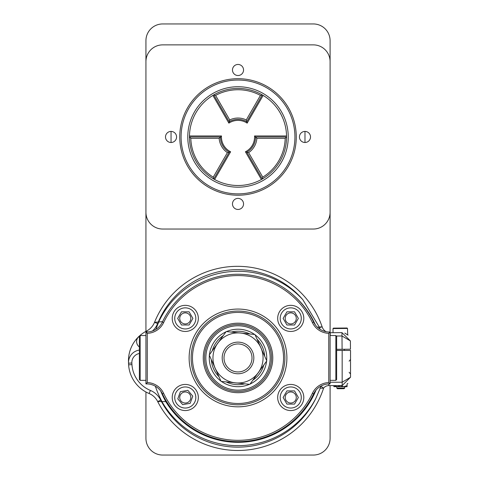 <?xml version="1.0" encoding="UTF-8"?>
<svg xmlns="http://www.w3.org/2000/svg" width="479" height="479" viewBox="0 0 479 479"><rect width="100%" height="100%" fill="white"/><g stroke="black" fill="none" stroke-linecap="round" stroke-linejoin="round"><path stroke-width="0.72" d="M264.689 356.226A26.734 26.734 0 0 0 257.031 339.162M249.858 333.983A26.734 26.734 0 0 0 231.249 332.079M223.178 335.701A26.734 26.734 0 0 0 212.227 350.868M211.329 359.669A26.734 26.734 0 0 0 218.987 376.734M226.16 381.913A26.734 26.734 0 0 0 244.769 383.817M252.84 380.194A26.734 26.734 0 0 0 263.791 365.028M270.186 357.951A32.177 32.177 0 0 0 221.921 330.085A32.177 32.177 0 0 0 221.921 385.811A32.177 32.177 0 0 0 270.186 357.951M271.491 357.951A33.482 33.482 0 0 0 221.268 328.953A33.482 33.482 0 0 0 221.268 386.948A33.482 33.482 0 0 0 271.491 357.951M266.635 360.561A28.746 28.746 0 0 0 255.085 334.827M254.588 334.462A28.746 28.746 0 0 0 226.525 331.6M225.962 331.851A28.746 28.746 0 0 0 209.449 354.717M209.383 355.334A28.746 28.746 0 0 0 220.933 381.068M221.43 381.434A28.746 28.746 0 0 0 249.499 384.296M250.056 384.044A28.746 28.746 0 0 0 266.575 361.178M312.422 393.271A18.753 18.753 0 0 1 328.75 382.565L328.75 333.33A18.753 18.753 0 0 1 312.422 322.624A82.37 82.37 0 0 0 163.596 322.624A18.753 18.753 0 0 1 147.269 333.33L147.269 382.565A18.753 18.753 0 0 1 163.596 393.271A82.37 82.37 0 0 0 312.422 393.271L313.631 393.846A83.711 83.711 0 0 1 162.387 393.846A17.412 17.412 0 0 0 146.658 383.901L145.933 383.901L145.933 332.001L146.658 332.001A17.412 17.412 0 0 0 162.387 322.056A83.711 83.711 0 0 1 313.631 322.056A17.412 17.412 0 0 0 329.36 332.001L330.091 332.001L330.091 383.901L329.36 383.901A17.412 17.412 0 0 0 313.631 393.846M303.8 318.403A13.059 13.059 0 0 0 284.209 307.093A13.059 13.059 0 0 0 284.209 329.708A13.059 13.059 0 0 0 303.8 318.403M198.336 318.403A13.059 13.059 0 0 0 178.751 307.093A13.059 13.059 0 0 0 178.751 329.708A13.059 13.059 0 0 0 198.336 318.403M198.336 397.498A13.059 13.059 0 0 0 178.751 386.188A13.059 13.059 0 0 0 178.751 408.803A13.059 13.059 0 0 0 198.336 397.498M303.8 397.498A13.059 13.059 0 0 0 284.209 386.188A13.059 13.059 0 0 0 284.209 408.803A13.059 13.059 0 0 0 303.8 397.498M272.767 357.951A34.757 34.757 0 0 1 220.633 388.05A34.757 34.757 0 0 1 220.633 327.846A34.757 34.757 0 0 1 272.767 357.951M283.55 357.951A45.535 45.535 0 0 0 215.239 318.511A45.535 45.535 0 0 0 215.239 397.384A45.535 45.535 0 0 0 283.55 357.951M284.885 357.951A46.876 46.876 0 0 1 214.574 398.546A46.876 46.876 0 0 1 214.574 317.349A46.876 46.876 0 0 1 284.885 357.951M145.933 383.901L146.658 383.17L146.658 383.901M145.933 332.001L147.269 333.33M147.269 382.565L146.658 383.17M328.75 382.565L330.091 383.901M330.091 332.001L330.091 40.691L330.091 332.001L328.75 333.33M320.882 386.104A104.47 104.47 0 0 1 320.864 386.152L323.57 388.194A90.136 90.136 0 0 1 157.693 401.588L165.794 401.588A84.376 84.376 0 0 0 316.008 390.134A84.376 84.376 0 0 1 165.794 401.588M140.712 388.445A33.482 33.482 0 0 0 149.119 393.516A16.741 16.741 0 0 1 157.693 401.588L157.693 401.588A16.741 16.741 0 0 0 149.119 393.516A33.482 33.482 0 0 1 128.612 364.824A126.163 126.163 0 0 1 128.516 363.196A126.163 126.163 0 0 0 128.612 364.824A33.482 33.482 0 0 0 149.119 393.516A16.741 16.741 0 0 1 157.693 401.588L165.77 401.588A101.123 101.123 0 0 1 160.722 391.044A101.123 101.123 0 0 0 165.77 401.588M159.339 401.588L161.327 401.588L159.339 401.588M330.091 382.236L342.162 382.236L342.162 350.43L350.532 350.43L350.532 377.218L342.162 385.589L328.822 385.589A6.694 6.694 0 0 0 323.517 388.194L320.277 388.194A104.47 104.47 0 0 0 320.864 386.152A10.047 10.047 0 0 1 320.924 386.08M161.477 401.588A86.783 86.783 0 0 0 315.745 398.606L320.2 388.194M139.383 346.964A6.694 6.694 0 0 1 138.641 336.731A6.694 6.694 0 0 0 139.383 346.964A6.694 6.694 0 0 1 138.641 336.731A33.482 33.482 0 0 1 146.646 330.983A33.482 33.482 0 0 0 128.468 361.244A126.163 126.163 0 0 0 128.504 362.872A12.556 12.556 0 0 0 128.516 363.196A12.556 12.556 0 0 1 139.383 350.089M163.537 401.588L161.968 401.588A104.47 104.47 0 0 1 155.346 386.218M342.162 350.43L336.641 350.43M349.131 372.315L350.532 373.985L350.532 359.484L350.532 377.218L342.162 382.236L342.162 385.589M340.485 385.589L343.778 386.685L347.077 385.661L347.077 383.99L347.85 383.356M323.517 388.194A6.694 6.694 0 0 1 328.822 385.589A6.694 6.694 0 0 0 323.517 388.194A6.694 6.694 0 0 1 328.822 385.589A6.694 6.694 0 0 0 323.517 388.194A6.694 6.694 0 0 1 328.822 385.589L328.822 383.907M317.373 327.217L319.271 327.055L319.463 327.642L322.145 326.816A8.371 8.371 0 0 0 326.127 331.696A8.371 8.371 0 0 1 322.145 326.816L319.271 327.055L302.872 299.74A87.729 87.729 0 0 0 158.681 321.972L162.549 321.649A84.376 84.376 0 0 1 163.728 319.361A84.376 84.376 0 0 0 162.549 321.649L154.531 322.319A89.459 89.459 0 0 1 322.133 326.816A89.459 89.459 0 0 0 154.531 322.319L158.286 322.008A103.799 103.799 0 0 0 157.639 323.565A20.088 20.088 0 0 1 152.454 331.007M294.238 295.938A84.376 84.376 0 0 1 315.433 325.037A84.376 84.376 0 0 0 294.238 295.938A84.376 84.376 0 0 1 315.433 325.037M322.133 326.816L320.822 326.929M163.728 319.361A84.376 84.376 0 0 0 162.549 321.649A101.123 101.123 0 0 0 162.243 322.349A101.123 101.123 0 0 1 162.555 321.649L158.28 322.008A86.112 86.112 0 0 1 302.872 299.74M128.504 362.872A12.556 12.556 0 0 0 128.516 363.196A12.556 12.556 0 0 1 128.504 362.872M157.639 323.565L154.531 322.319A16.741 16.741 0 0 1 146.646 330.983A16.741 16.741 0 0 0 154.531 322.319A16.741 16.741 0 0 1 146.646 330.983A33.482 33.482 0 0 0 138.641 336.731L139.383 337.497M350.4 340.916L341.988 335.971L341.958 332.624L330.217 332.725A8.371 8.371 0 0 1 330.091 332.725A8.371 8.371 0 0 0 330.217 332.725L341.958 332.624L350.4 340.916L350.472 349.197L336.641 349.317M344.79 333.091L348.035 335.162M319.271 327.055L320.044 329.295M333.893 385.661L333.893 386.685L337.192 386.685L333.893 385.589M340.485 385.661L337.192 386.685L347.077 386.685L347.077 385.661M333.001 328.57L333.432 328.133L347.059 328.013L347.497 328.444L333.001 328.57L333.037 332.695M344.066 388.685L337.473 388.738L336.809 388.086L344.718 388.02L344.066 388.685M350.365 359.675L349.131 361.16M347.694 334.827L347.497 328.444M259.378 371.135A25.112 25.112 0 0 1 257.253 374.087M237.273 383.05A25.112 25.112 0 0 1 233.656 382.679M215.903 369.86A25.112 25.112 0 0 1 214.412 366.543M216.64 344.76A25.112 25.112 0 0 1 218.771 341.808M238.746 332.845A25.112 25.112 0 0 1 242.362 333.216M260.115 346.036A25.112 25.112 0 0 1 261.606 349.353M217.706 343.287L209.239 355.011L221.076 381.398L249.852 384.338L266.779 360.885L254.942 334.504L226.172 331.564L217.706 343.287A25.046 25.046 0 0 0 235.464 382.865A25.046 25.046 0 0 0 260.863 347.694A25.046 25.046 0 0 0 217.706 343.287M222.22 357.029A15.819 15.819 0 0 1 246.703 344.73A15.819 15.819 0 0 1 245.11 372.081A15.819 15.819 0 0 1 222.22 357.029M224.034 357.136A13.999 13.999 0 0 1 245.703 346.251A13.999 13.999 0 0 1 244.296 370.459A13.999 13.999 0 0 1 224.034 357.136M190.187 403.312L192.774 396.157L187.864 390.337L180.373 391.678L177.787 398.833L182.697 404.653L190.187 403.312M181.697 407.413A10.544 10.544 0 0 1 178.481 389.433A10.544 10.544 0 0 1 195.66 395.642A10.544 10.544 0 0 1 181.697 407.413M187.163 392.289A5.538 5.538 0 0 1 188.852 401.725A5.538 5.538 0 0 1 179.829 398.468A5.538 5.538 0 0 1 187.163 392.289M181.475 324.99L189.085 324.99L192.893 318.403L189.085 311.811L181.475 311.811L177.667 318.403L181.475 324.99M174.733 318.403A10.544 10.544 0 0 1 190.552 309.266A10.544 10.544 0 0 1 190.552 327.534A10.544 10.544 0 0 1 174.733 318.403M190.816 318.403A5.538 5.538 0 0 1 182.511 323.193A5.538 5.538 0 0 1 182.511 313.607A5.538 5.538 0 0 1 190.816 318.403M286.933 404.084L294.543 404.084L298.351 397.498L294.543 390.906L286.933 390.906L283.131 397.498L286.933 404.084M280.197 397.498A10.544 10.544 0 0 1 296.01 388.361A10.544 10.544 0 0 1 296.01 406.629A10.544 10.544 0 0 1 280.197 397.498M296.279 397.498A5.538 5.538 0 0 1 287.969 402.288A5.538 5.538 0 0 1 287.969 392.702A5.538 5.538 0 0 1 296.279 397.498M286.933 324.99L294.543 324.99L298.351 318.403L294.543 311.811L286.933 311.811L283.131 318.403L286.933 324.99M280.197 318.403A10.544 10.544 0 0 1 296.01 309.266A10.544 10.544 0 0 1 296.01 327.534A10.544 10.544 0 0 1 280.197 318.403M296.279 318.403A5.538 5.538 0 0 1 287.969 323.193A5.538 5.538 0 0 1 287.969 313.607A5.538 5.538 0 0 1 296.279 318.403M330.091 335.539L335.845 335.539L336.641 336.33L336.641 379.566L335.845 380.356L330.091 380.356M335.845 380.356L335.845 335.539M145.933 380.356L140.173 380.356L139.383 379.566L139.383 336.33L140.173 335.539L145.933 335.539M140.173 335.539L140.173 380.356M171.045 142.491L171.045 131.42M304.979 142.491L304.979 131.42M330.091 40.691A16.741 16.741 0 0 0 313.35 23.95L162.674 23.95A16.741 16.741 0 0 0 145.933 40.691L145.933 331.36L145.933 40.691M145.933 438.309L145.933 391.984L145.933 438.309A16.741 16.741 0 0 0 162.674 455.05L313.35 455.05A16.741 16.741 0 0 0 330.091 438.309L330.091 385.589L330.091 438.309M212.88 95.417A48.553 48.553 0 0 0 189.468 135.958L221.466 135.958A16.573 16.573 0 0 0 230.603 151.783L214.604 179.493A48.553 48.553 0 0 0 261.42 179.493L245.422 151.783A16.573 16.573 0 0 0 254.553 135.958L286.55 135.958A48.553 48.553 0 0 0 263.145 95.417L247.146 123.127A16.573 16.573 0 0 0 228.878 123.127L212.88 95.417L213.742 94.908A48.553 48.553 0 0 1 262.276 94.908L263.145 95.417M286.55 135.958L286.562 136.964A48.553 48.553 0 0 1 262.294 178.996L261.42 179.493M214.604 179.493L213.73 178.996A48.553 48.553 0 0 1 189.456 136.964L189.468 135.958M260.438 95.411L262.276 94.908L246.793 121.732A17.579 17.579 0 0 0 229.225 121.732L213.742 94.908L215.58 95.411L229.74 119.942A18.921 18.921 0 0 1 246.278 119.942L260.438 95.411A47.211 47.211 0 0 0 215.58 95.411M247.146 123.127L246.278 119.942M228.878 123.127L229.74 119.942M190.816 138.305L189.456 136.964L220.43 136.964A17.579 17.579 0 0 0 229.213 152.178L213.73 178.996L213.245 177.152L227.405 152.627A18.921 18.921 0 0 1 219.143 138.305L190.816 138.305A47.211 47.211 0 0 0 213.245 177.152M262.773 177.152L262.294 178.996L246.805 152.178A17.579 17.579 0 0 0 255.588 136.964L286.562 136.964L285.203 138.305L256.882 138.305A18.921 18.921 0 0 1 248.613 152.627L262.773 177.152A47.211 47.211 0 0 0 285.203 138.305M221.466 135.958L219.143 138.305M230.603 151.783L227.405 152.627M245.422 151.783L248.613 152.627M254.553 135.958L256.882 138.305M145.933 61.617L145.933 212.293A16.741 16.741 0 0 0 162.674 229.034L313.35 229.034A16.741 16.741 0 0 0 330.091 212.293L330.091 61.617A16.741 16.741 0 0 0 313.35 44.876L162.674 44.876A16.741 16.741 0 0 0 145.933 61.617M176.577 136.958A5.538 5.538 0 0 0 168.273 132.162A5.538 5.538 0 0 0 168.273 141.754A5.538 5.538 0 0 0 176.577 136.958M310.512 136.958A5.538 5.538 0 0 0 302.207 132.162A5.538 5.538 0 0 0 302.207 141.754A5.538 5.538 0 0 0 310.512 136.958M243.548 69.988A5.538 5.538 0 0 0 235.243 65.198A5.538 5.538 0 0 0 235.243 74.784A5.538 5.538 0 0 0 243.548 69.988M243.548 203.922A5.538 5.538 0 0 0 235.243 199.126A5.538 5.538 0 0 0 235.243 208.718A5.538 5.538 0 0 0 243.548 203.922M179.751 136.958A58.258 58.258 0 0 1 267.138 86.501A58.258 58.258 0 0 1 267.138 187.415A58.258 58.258 0 0 1 179.751 136.958M288.238 136.958A50.223 50.223 0 0 0 212.898 93.459A50.223 50.223 0 0 0 212.898 180.451A50.223 50.223 0 0 0 288.238 136.958M294.932 136.958A56.923 56.923 0 0 0 238.009 80.035A56.923 56.923 0 0 0 181.086 136.958A56.923 56.923 0 0 0 238.009 193.881A56.923 56.923 0 0 0 294.932 136.958M162.674 455.05L313.35 455.05M313.35 23.95L162.674 23.95M286.897 357.951A48.888 48.888 0 0 1 213.568 400.282A48.888 48.888 0 0 1 213.568 315.613A48.888 48.888 0 0 1 286.897 357.951M146.658 332.001L146.658 332.725M163.596 393.271L162.387 393.846M162.387 322.056L163.596 322.624M313.631 322.056L312.422 322.624M329.36 383.901L329.36 383.17M329.36 332.001L329.36 332.725M323.57 388.194A90.136 90.136 0 0 1 157.693 401.588L160.699 400.115A103.799 103.799 0 0 0 161.435 401.588M315.745 398.606A87.729 87.729 0 0 1 161.908 401.588M139.383 353.478A9.209 9.209 0 0 0 131.863 363.016A122.81 122.81 0 0 0 131.953 364.603A30.135 30.135 0 0 0 150.406 390.427A20.088 20.088 0 0 1 160.699 400.115M131.863 363.016L128.516 363.196M131.953 364.603L128.612 364.824M150.406 390.427L149.119 393.516M145.933 335.24A30.135 30.135 0 0 0 145.466 335.539M155.914 329.336A104.47 104.47 0 0 1 158.759 321.966M146.646 330.983L147.161 331.989M342.102 349.269L341.988 335.971L336.33 336.019M330.217 332.725L330.241 335.539M336.797 386.685L336.809 388.086M344.383 349.251L344.395 350.43M344.706 386.685L344.718 388.02"/></g></svg>
